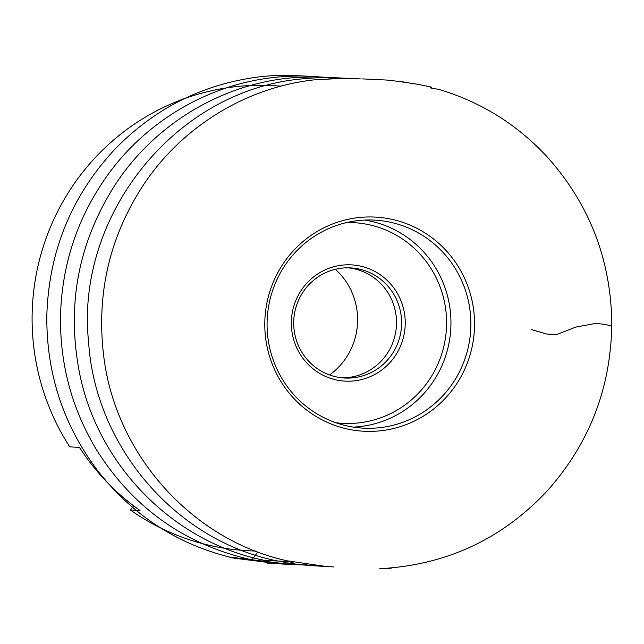 <?xml version="1.0" encoding="UTF-8"?>
<svg xmlns="http://www.w3.org/2000/svg" width="644" height="644" viewBox="0 0 644 644"><rect width="100%" height="100%" fill="white"/><g stroke="black" fill="none" stroke-linecap="round" stroke-linejoin="round"><path stroke-width="0.97" d="M281.17 86.103L272.645 85.636A232.854 227.767 93.1 0 0 62.404 202.578A232.854 227.767 93.1 0 0 69.761 446.864L79.437 447.395A232.854 227.767 93.1 0 0 140.054 510.539L130.37 510.008L133.751 505.943M130.37 510.008A232.854 227.767 93.1 0 0 247.111 550.652L255.628 551.119M264.789 323.288A107.226 104.875 -86.9 0 1 423.084 231.768A107.226 104.875 -86.9 0 1 421.136 417.465A107.226 104.875 -86.9 0 1 264.789 323.288M348.13 267.815A55.151 53.943 -86.9 0 1 396.511 323.143A55.151 53.943 -86.9 0 1 342.085 377.827M401.598 323.425A55.151 53.943 93.1 0 0 350.674 267.896A55.151 53.943 93.1 0 0 293.785 320.004A55.151 53.943 93.1 0 0 344.629 378.028A55.151 53.943 93.1 0 0 401.598 323.425M405.229 323.481A58.218 56.946 -86.9 0 1 319.287 373.166A58.218 56.946 -86.9 0 1 320.342 272.348A58.218 56.946 -86.9 0 1 405.229 323.481M267.075 323.272A104.175 101.897 93.1 0 0 363.264 428.147A104.175 101.897 93.1 0 0 470.716 329.72A104.175 101.897 93.1 0 0 374.687 220.119A104.175 101.897 93.1 0 0 267.075 323.272M335.363 269.297A67.403 65.93 -86.9 0 1 329.559 374.961M257.833 551.956L251.901 559.773L228.781 556.939M611.8 326.226L605.247 324.343L595.41 323.433L575.672 327.128L556.593 334.558L546.837 334.043L531.381 329.591M335.782 422.706A100.496 98.299 93.1 0 0 446.59 323.835A100.496 98.299 93.1 0 0 346.778 222.526M364.697 220.071A104.175 101.897 -86.9 0 1 450.953 323.908A104.175 101.897 -86.9 0 1 353.331 427.101M354.297 78.608L329.664 77.522C320.68 77.352 306.552 78.367 303.541 78.753C175.039 89.275 74.889 216.537 88.639 342.415C95.191 446.236 175.49 540.638 277.065 560.876C285.115 561.753 282.217 562.22 286.974 562.84L297.697 564.369L318.514 566.028L309.603 565.529L327.49 566.583M379.831 568.539L384.162 568.459C386.102 568.394 396.406 568.443 387.559 568.177C450.47 563.065 503.664 537.337 547.15 490.986C589.928 442.975 611.478 386.553 611.8 321.726C610.488 258.059 588.705 202.852 546.458 156.098C516.399 123.97 480.392 101.696 438.451 89.283C422.367 87.02 436.407 87.842 429.113 86.634L417.658 84.259L396.736 81.136L406.533 82.392M403.611 81.957L386.553 80.041L362.62 78.906M333.85 78.407L308.726 76.169L318.208 76.7L288.617 75.259C277.854 75.292 268.387 75.791 260.208 76.741C203.335 83.792 154.761 108.095 114.479 149.674C71.307 196.34 48.751 251.715 46.819 315.81C46.376 373.874 63.571 425.813 98.403 471.633C133.759 516.295 178.879 545.13 233.772 558.131L278.683 563.814L267.711 563.218L292.674 564.555L281.935 564.015L307.011 564.538M346.649 78.294L315.963 76.773L291.684 77.819C221.552 84.114 155.333 124.002 115.952 183.564C77.924 242.514 65.954 306.488 80.033 375.484C99.257 467.214 174.83 542.844 265.183 560.505L290.814 561.56M293.229 562.131L287.2 563.959L320.503 566.076M352.614 78.536L343.357 78.27L313.346 79.937C245.895 87.697 182.735 126.474 144.328 183.58C109.512 236.219 96.012 294.01 103.821 356.945C115.952 454.986 192.21 539.994 286.942 560.771L326.146 566.495M322.644 566.229L333.503 566.953M360.31 78.898L349.434 78.423M340.797 78.294L302.286 76.016C293.648 75.807 278.232 76.958 277.411 77.127C209.815 83.398 145.858 120.774 106.26 177.028C76.966 218.847 61.711 265.425 60.504 316.768C59.989 364.834 72.072 409.31 96.753 450.188C133.461 508.124 184.852 544.607 250.918 559.636L291.289 564.53L281.605 563.983L313.757 565.416"/></g></svg>
